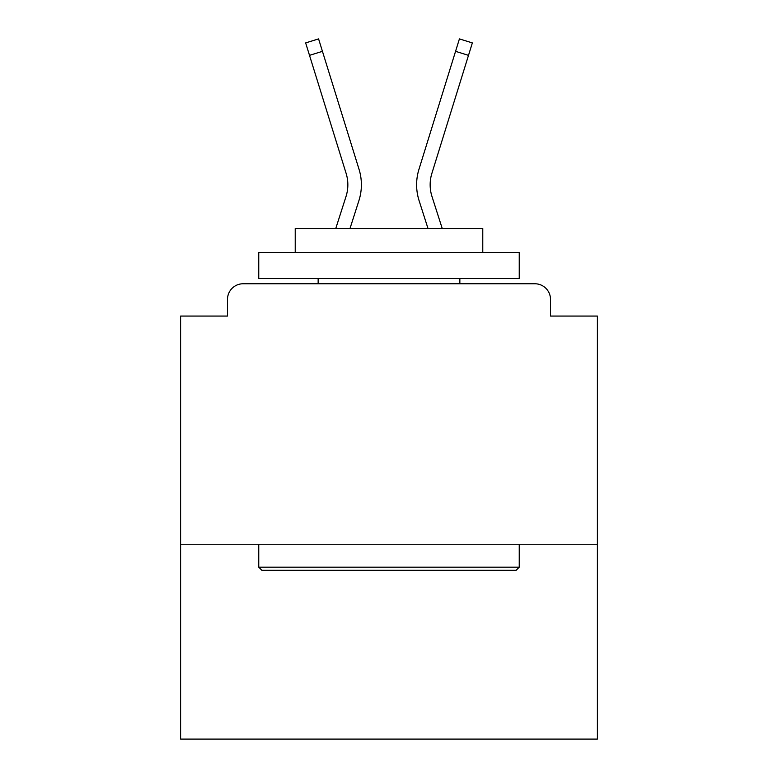 <?xml version="1.0" encoding="UTF-8"?>
<svg xmlns="http://www.w3.org/2000/svg" width="778" height="778" viewBox="0 0 778 778"><rect width="100%" height="100%" fill="white"/><g stroke="black" fill="none" stroke-linecap="round" stroke-linejoin="round"><path stroke-width="1.17" d="M597.397 544.25L597.397 316.062L550.503 316.062L550.503 299.394A15.628 15.628 0 0 0 534.875 283.766L243.125 283.766A15.628 15.628 0 0 0 227.497 299.394L227.497 316.062L180.603 316.062L180.603 739.1L597.397 739.1L597.397 544.25L180.603 544.25M227.497 299.394L227.497 316.062M534.875 283.766L470.272 283.766M307.728 283.766L243.125 283.766M550.503 316.062L550.503 299.394M335.756 228.537L346.006 196.533A38.55 38.55 0 0 0 346.113 173.348L305.647 42.916L318.581 38.9L359.047 169.341A52.097 52.097 0 0 1 358.901 200.666L349.983 228.537M418.953 169.341L459.419 38.9L472.353 42.916L468.502 55.355L455.558 51.338L418.953 169.341A52.097 52.097 0 0 0 419.099 200.666L428.017 228.537M309.498 55.355L322.442 51.338L359.047 169.341M261.885 570.303L258.753 567.172L519.247 567.172L516.115 570.303L261.885 570.303M519.247 252.5L519.247 278.553L258.753 278.553L258.753 252.5L519.247 252.5M295.222 252.5L295.222 228.537L482.778 228.537L482.778 252.5M519.247 544.25L519.247 567.172M258.753 544.25L258.753 567.172M459.856 278.553L459.856 283.766M318.144 278.553L318.144 283.766M442.244 228.537L431.994 196.533A38.55 38.55 0 0 1 431.887 173.348L468.502 55.355M431.994 196.533A38.55 38.55 0 0 1 431.887 173.348A38.55 38.55 0 0 0 431.994 196.533A38.55 38.55 0 0 1 431.887 173.348M346.006 196.533A38.55 38.55 0 0 0 346.113 173.348A38.55 38.55 0 0 1 346.006 196.533"/></g></svg>
